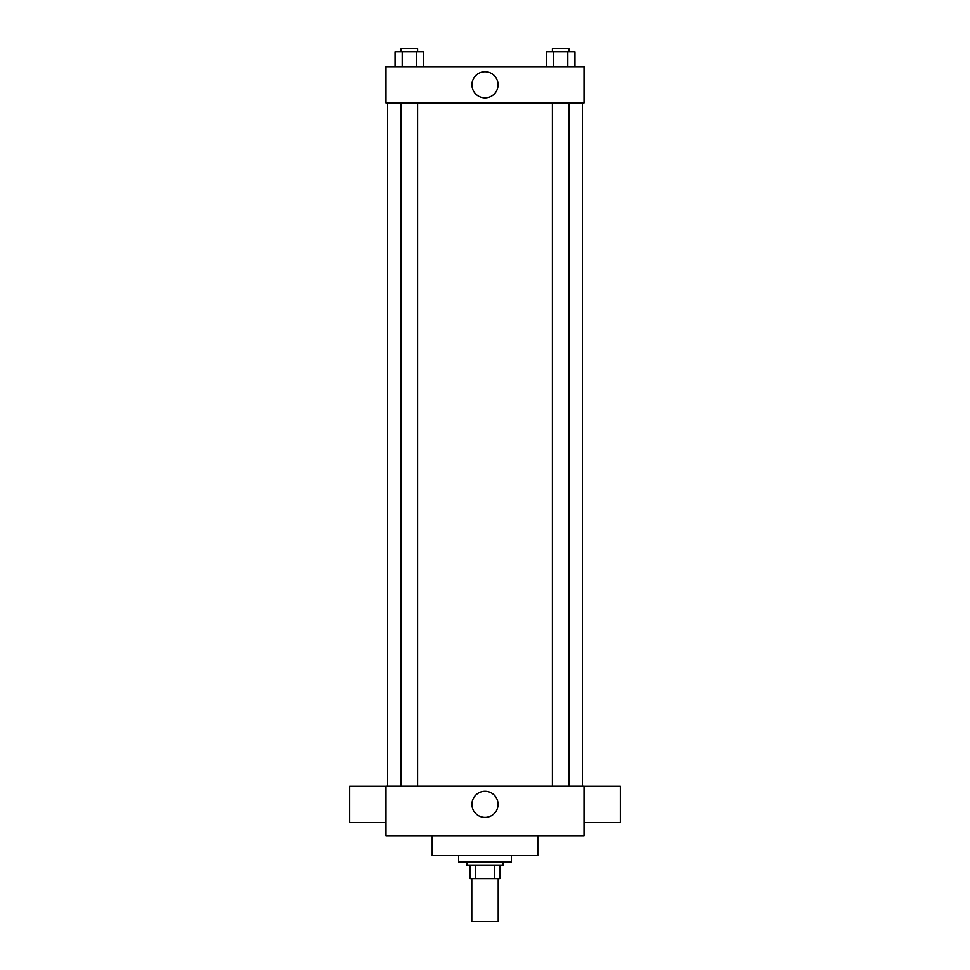<?xml version="1.0" encoding="UTF-8"?>
<svg xmlns="http://www.w3.org/2000/svg" width="970" height="970" viewBox="0 0 970 970"><rect width="100%" height="100%" fill="white"/><g stroke="black" fill="none" stroke-linecap="round" stroke-linejoin="round"><path stroke-width="1.45" d="M471.796 878.59L471.796 921.5L498.204 921.5L498.204 878.59M494.688 865.385L494.688 878.59L470.147 878.59L470.147 865.385M494.688 878.59L499.853 878.59L499.853 865.385L499.853 878.59M503.151 862.087L503.151 865.385L466.849 865.385L466.849 862.087M475.312 865.385L475.312 878.59M458.592 855.491L458.592 862.087L511.408 862.087L511.408 855.491M432.196 835.679L432.196 855.491L537.804 855.491L537.804 835.679M584.013 835.679L385.987 835.679L385.987 786.173L584.013 786.173L584.013 835.679M471.941 804.324A13.059 13.059 0 0 1 491.523 793.023A13.059 13.059 0 0 1 491.523 815.637A13.059 13.059 0 0 1 471.941 804.324M584.013 786.234L620.327 786.234L620.327 822.536L584.013 822.536M385.987 822.536L349.673 822.536L349.673 786.234L385.987 786.234M584.013 102.953L385.987 102.953L385.987 66.651L584.013 66.651L584.013 102.953M498.059 84.802A13.059 13.059 0 0 1 478.477 96.115A13.059 13.059 0 0 1 478.477 73.502A13.059 13.059 0 0 1 498.059 84.802M574.943 66.651L574.943 51.798L546.352 51.798L546.352 66.651M567.789 51.798L567.789 66.651M553.506 51.798L553.506 66.651M552.403 51.798L552.403 48.5L568.905 48.5L568.905 51.798M423.647 66.651L423.647 51.798L395.057 51.798L395.057 66.651M416.494 51.798L416.494 66.651M402.211 51.798L402.211 66.651M401.095 51.798L401.095 48.5L417.597 48.5L417.597 51.798M387.636 102.953L387.636 786.173M582.364 102.953L582.364 786.173M568.905 786.173L568.905 102.953M552.403 786.173L552.403 102.953M401.095 102.953L401.095 786.173M417.597 102.953L417.597 786.173"/></g></svg>
